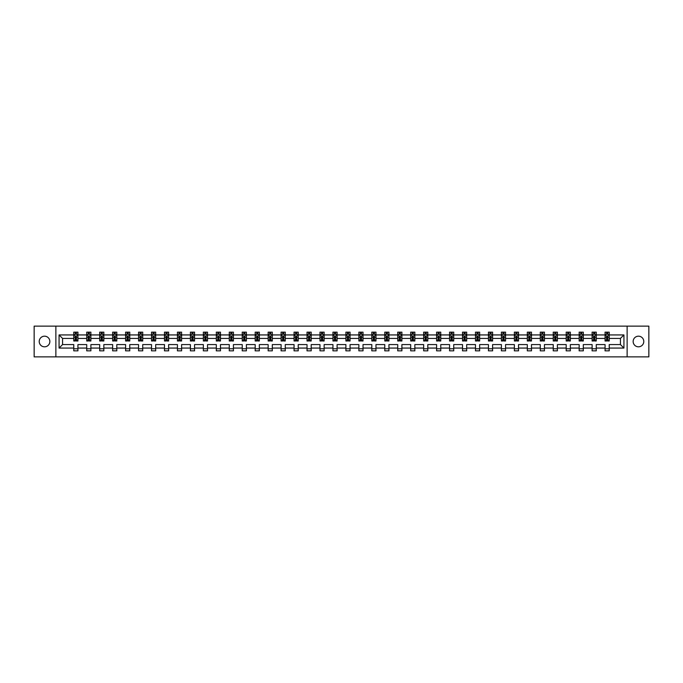 <?xml version="1.0" encoding="UTF-8"?>
<svg xmlns="http://www.w3.org/2000/svg" width="683" height="683" viewBox="0 0 683 683"><rect width="100%" height="100%" fill="white"/><g stroke="black" fill="none" stroke-linecap="round" stroke-linejoin="round"><path stroke-width="1.02" d="M638.468 336.181A5.319 5.319 0 0 0 633.15 341.5A5.319 5.319 0 0 0 638.468 346.819A5.319 5.319 0 0 0 643.779 341.5A5.319 5.319 0 0 0 638.468 336.181M44.532 336.181A5.319 5.319 0 0 0 39.221 341.5A5.319 5.319 0 0 0 44.532 346.819A5.319 5.319 0 0 0 49.85 341.5A5.319 5.319 0 0 0 44.532 336.181M627.131 356.868L648.85 356.868L648.85 326.132L627.131 326.132L627.131 356.868L55.869 356.868L55.869 326.132L34.15 326.132L34.15 356.868L55.869 356.868M609.227 348.065L609.227 344.574L620.437 344.574L623.929 348.065L609.227 348.065L609.227 350.849L605.07 350.849L605.07 348.065L596.268 348.065L596.268 350.849L592.118 350.849L592.118 348.065L583.308 348.065L583.308 350.849L579.158 350.849L579.158 348.065L570.348 348.065L570.348 350.849L566.198 350.849L566.198 348.065L557.396 348.065L557.396 350.849L553.239 350.849L553.239 348.065L544.436 348.065L544.436 350.849L540.279 350.849L540.279 348.065L531.476 348.065L531.476 350.849L527.319 350.849L527.319 348.065L518.517 348.065L518.517 350.849L514.367 350.849L514.367 348.065L505.557 348.065L505.557 350.849L501.407 350.849L501.407 348.065L492.597 348.065L492.597 350.849L488.447 350.849L488.447 348.065L479.645 348.065L479.645 350.849L475.488 350.849L475.488 348.065L466.685 348.065L466.685 350.849L462.528 350.849L462.528 348.065L453.725 348.065L453.725 350.849L449.568 350.849L449.568 348.065L440.766 348.065L440.766 350.849L436.616 350.849L436.616 348.065L427.806 348.065L427.806 350.849L423.656 350.849L423.656 348.065L414.846 348.065L414.846 350.849L410.696 350.849L410.696 348.065L401.894 348.065L401.894 350.849L397.737 350.849L397.737 348.065L388.934 348.065L388.934 350.849L384.777 350.849L384.777 348.065L375.974 348.065L375.974 350.849L371.817 350.849L371.817 348.065L363.014 348.065L363.014 350.849L358.865 350.849L358.865 348.065L350.055 348.065L350.055 350.849L345.905 350.849L345.905 348.065L337.095 348.065L337.095 350.849L332.945 350.849L332.945 348.065L324.135 348.065L324.135 350.849L319.986 350.849L319.986 348.065L311.183 348.065L311.183 350.849L307.026 350.849L307.026 348.065L298.223 348.065L298.223 350.849L294.066 350.849L294.066 348.065L285.263 348.065L285.263 350.849L281.106 350.849L281.106 348.065L272.304 348.065L272.304 350.849L268.154 350.849L268.154 348.065L259.344 348.065L259.344 350.849L255.194 350.849L255.194 348.065L246.384 348.065L246.384 350.849L242.234 350.849L242.234 348.065L233.432 348.065L233.432 350.849L229.275 350.849L229.275 348.065L220.472 348.065L220.472 350.849L216.315 350.849L216.315 348.065L207.512 348.065L207.512 350.849L203.355 350.849L203.355 348.065L194.553 348.065L194.553 350.849L190.403 350.849L190.403 348.065L181.593 348.065L181.593 350.849L177.443 350.849L177.443 348.065L168.633 348.065L168.633 350.849L164.483 350.849L164.483 348.065L155.681 348.065L155.681 350.849L151.524 350.849L151.524 348.065L142.721 348.065L142.721 350.849L138.564 350.849L138.564 348.065L129.761 348.065L129.761 350.849L125.604 350.849L125.604 348.065L116.802 348.065L116.802 350.849L112.652 350.849L112.652 348.065L103.842 348.065L103.842 350.849L99.692 350.849L99.692 348.065L90.882 348.065L90.882 350.849L86.732 350.849L86.732 348.065L77.93 348.065L77.93 350.849L73.773 350.849L73.773 348.065L59.071 348.065L59.071 334.935L73.773 334.935L73.773 332.151L77.93 332.151L77.93 334.935L86.732 334.935L86.732 332.151L90.882 332.151L90.882 334.935L99.692 334.935L99.692 332.151L103.842 332.151L103.842 334.935L112.652 334.935L112.652 332.151L116.802 332.151L116.802 334.935L125.604 334.935L125.604 332.151L129.761 332.151L129.761 334.935L138.564 334.935L138.564 332.151L142.721 332.151L142.721 334.935L151.524 334.935L151.524 332.151L155.681 332.151L155.681 334.935L164.483 334.935L164.483 332.151L168.633 332.151L168.633 334.935L177.443 334.935L177.443 332.151L181.593 332.151L181.593 334.935L190.403 334.935L190.403 332.151L194.553 332.151L194.553 334.935L203.355 334.935L203.355 332.151L207.512 332.151L207.512 334.935L216.315 334.935L216.315 332.151L220.472 332.151L220.472 334.935L229.275 334.935L229.275 332.151L233.432 332.151L233.432 334.935L242.234 334.935L242.234 332.151L246.384 332.151L246.384 334.935L255.194 334.935L255.194 332.151L259.344 332.151L259.344 334.935L268.154 334.935L268.154 332.151L272.304 332.151L272.304 334.935L281.106 334.935L281.106 332.151L285.263 332.151L285.263 334.935L294.066 334.935L294.066 332.151L298.223 332.151L298.223 334.935L307.026 334.935L307.026 332.151L311.183 332.151L311.183 334.935L319.986 334.935L319.986 332.151L324.135 332.151L324.135 334.935L332.945 334.935L332.945 332.151L337.095 332.151L337.095 334.935L345.905 334.935L345.905 332.151L350.055 332.151L350.055 334.935L358.865 334.935L358.865 332.151L363.014 332.151L363.014 334.935L371.817 334.935L371.817 332.151L375.974 332.151L375.974 334.935L384.777 334.935L384.777 332.151L388.934 332.151L388.934 334.935L397.737 334.935L397.737 332.151L401.894 332.151L401.894 334.935L410.696 334.935L410.696 332.151L414.846 332.151L414.846 334.935L423.656 334.935L423.656 332.151L427.806 332.151L427.806 334.935L436.616 334.935L436.616 332.151L440.766 332.151L440.766 334.935L449.568 334.935L449.568 332.151L453.725 332.151L453.725 334.935L462.528 334.935L462.528 332.151L466.685 332.151L466.685 334.935L475.488 334.935L475.488 332.151L479.645 332.151L479.645 334.935L488.447 334.935L488.447 332.151L492.597 332.151L492.597 334.935L501.407 334.935L501.407 332.151L505.557 332.151L505.557 334.935L514.367 334.935L514.367 332.151L518.517 332.151L518.517 334.935L527.319 334.935L527.319 332.151L531.476 332.151L531.476 334.935L540.279 334.935L540.279 332.151L544.436 332.151L544.436 334.935L553.239 334.935L553.239 332.151L557.396 332.151L557.396 334.935L566.198 334.935L566.198 332.151L570.348 332.151L570.348 334.935L579.158 334.935L579.158 332.151L583.308 332.151L583.308 334.935L592.118 334.935L592.118 332.151L596.268 332.151L596.268 334.935L605.07 334.935L605.07 332.151L609.227 332.151L609.227 334.935L623.929 334.935L623.929 348.065M627.131 326.132L55.869 326.132M605.07 334.935L605.07 338.426L596.268 338.426L596.268 334.935M596.268 348.065L596.268 344.574L605.07 344.574L605.07 348.065M592.118 334.935L592.118 338.426L583.308 338.426L583.308 334.935M583.308 348.065L583.308 344.574L592.118 344.574L592.118 348.065M579.158 334.935L579.158 338.426L570.348 338.426L570.348 334.935M570.348 348.065L570.348 344.574L579.158 344.574L579.158 348.065M566.198 334.935L566.198 338.426L557.396 338.426L557.396 334.935M557.396 348.065L557.396 344.574L566.198 344.574L566.198 348.065M553.239 334.935L553.239 338.426L544.436 338.426L544.436 334.935M544.436 348.065L544.436 344.574L553.239 344.574L553.239 348.065M540.279 334.935L540.279 338.426L531.476 338.426L531.476 334.935M531.476 348.065L531.476 344.574L540.279 344.574L540.279 348.065M527.319 334.935L527.319 338.426L518.517 338.426L518.517 334.935M518.517 348.065L518.517 344.574L527.319 344.574L527.319 348.065M514.367 334.935L514.367 338.426L505.557 338.426L505.557 334.935M505.557 348.065L505.557 344.574L514.367 344.574L514.367 348.065M501.407 334.935L501.407 338.426L492.597 338.426L492.597 334.935M492.597 348.065L492.597 344.574L501.407 344.574L501.407 348.065M488.447 334.935L488.447 338.426L479.645 338.426L479.645 334.935M479.645 348.065L479.645 344.574L488.447 344.574L488.447 348.065M475.488 334.935L475.488 338.426L466.685 338.426L466.685 334.935M466.685 348.065L466.685 344.574L475.488 344.574L475.488 348.065M462.528 334.935L462.528 338.426L453.725 338.426L453.725 334.935M453.725 348.065L453.725 344.574L462.528 344.574L462.528 348.065M449.568 334.935L449.568 338.426L440.766 338.426L440.766 334.935M440.766 348.065L440.766 344.574L449.568 344.574L449.568 348.065M436.616 334.935L436.616 338.426L427.806 338.426L427.806 334.935M427.806 348.065L427.806 344.574L436.616 344.574L436.616 348.065M423.656 334.935L423.656 338.426L414.846 338.426L414.846 334.935M414.846 348.065L414.846 344.574L423.656 344.574L423.656 348.065M410.696 334.935L410.696 338.426L401.894 338.426L401.894 334.935M401.894 348.065L401.894 344.574L410.696 344.574L410.696 348.065M397.737 334.935L397.737 338.426L388.934 338.426L388.934 334.935M388.934 348.065L388.934 344.574L397.737 344.574L397.737 348.065M384.777 334.935L384.777 338.426L375.974 338.426L375.974 334.935M375.974 348.065L375.974 344.574L384.777 344.574L384.777 348.065M371.817 334.935L371.817 338.426L363.014 338.426L363.014 334.935M363.014 348.065L363.014 344.574L371.817 344.574L371.817 348.065M358.865 334.935L358.865 338.426L350.055 338.426L350.055 334.935M350.055 348.065L350.055 344.574L358.865 344.574L358.865 348.065M345.905 334.935L345.905 338.426L337.095 338.426L337.095 334.935M337.095 348.065L337.095 344.574L345.905 344.574L345.905 348.065M332.945 334.935L332.945 338.426L324.135 338.426L324.135 334.935M324.135 348.065L324.135 344.574L332.945 344.574L332.945 348.065M319.986 334.935L319.986 338.426L311.183 338.426L311.183 334.935M311.183 348.065L311.183 344.574L319.986 344.574L319.986 348.065M307.026 334.935L307.026 338.426L298.223 338.426L298.223 334.935M298.223 348.065L298.223 344.574L307.026 344.574L307.026 348.065M294.066 334.935L294.066 338.426L285.263 338.426L285.263 334.935M285.263 348.065L285.263 344.574L294.066 344.574L294.066 348.065M281.106 334.935L281.106 338.426L272.304 338.426L272.304 334.935M272.304 348.065L272.304 344.574L281.106 344.574L281.106 348.065M268.154 334.935L268.154 338.426L259.344 338.426L259.344 334.935M259.344 348.065L259.344 344.574L268.154 344.574L268.154 348.065M255.194 334.935L255.194 338.426L246.384 338.426L246.384 334.935M246.384 348.065L246.384 344.574L255.194 344.574L255.194 348.065M242.234 334.935L242.234 338.426L233.432 338.426L233.432 334.935M233.432 348.065L233.432 344.574L242.234 344.574L242.234 348.065M229.275 334.935L229.275 338.426L220.472 338.426L220.472 334.935M220.472 348.065L220.472 344.574L229.275 344.574L229.275 348.065M216.315 334.935L216.315 338.426L207.512 338.426L207.512 334.935M207.512 348.065L207.512 344.574L216.315 344.574L216.315 348.065M203.355 334.935L203.355 338.426L194.553 338.426L194.553 334.935M194.553 348.065L194.553 344.574L203.355 344.574L203.355 348.065M190.403 334.935L190.403 338.426L181.593 338.426L181.593 334.935M181.593 348.065L181.593 344.574L190.403 344.574L190.403 348.065M177.443 334.935L177.443 338.426L168.633 338.426L168.633 334.935M168.633 348.065L168.633 344.574L177.443 344.574L177.443 348.065M164.483 334.935L164.483 338.426L155.681 338.426L155.681 334.935M155.681 348.065L155.681 344.574L164.483 344.574L164.483 348.065M151.524 334.935L151.524 338.426L142.721 338.426L142.721 334.935M142.721 348.065L142.721 344.574L151.524 344.574L151.524 348.065M138.564 334.935L138.564 338.426L129.761 338.426L129.761 334.935M129.761 348.065L129.761 344.574L138.564 344.574L138.564 348.065M125.604 334.935L125.604 338.426L116.802 338.426L116.802 334.935M116.802 348.065L116.802 344.574L125.604 344.574L125.604 348.065M112.652 334.935L112.652 338.426L103.842 338.426L103.842 334.935M103.842 348.065L103.842 344.574L112.652 344.574L112.652 348.065M99.692 334.935L99.692 338.426L90.882 338.426L90.882 334.935M90.882 348.065L90.882 344.574L99.692 344.574L99.692 348.065M86.732 334.935L86.732 338.426L77.93 338.426L77.93 334.935M77.93 348.065L77.93 344.574L86.732 344.574L86.732 348.065M73.773 334.935L73.773 338.426L62.563 338.426L62.563 344.574L73.773 344.574L73.773 348.065M59.071 334.935L62.563 338.426M620.437 344.574L620.437 338.426L609.227 338.426L609.227 334.935M606.649 334.235L607.648 334.235M593.689 334.235L594.688 334.235M580.738 334.235L581.728 334.235M567.778 334.235L568.777 334.235M554.818 334.235L555.817 334.235M541.858 334.235L542.857 334.235M528.898 334.235L529.897 334.235M515.938 334.235L516.937 334.235M502.987 334.235L503.977 334.235M490.027 334.235L491.026 334.235M477.067 334.235L478.066 334.235M464.107 334.235L465.106 334.235M451.147 334.235L452.146 334.235M438.187 334.235L439.186 334.235M425.236 334.235L426.226 334.235M412.276 334.235L413.266 334.235M399.316 334.235L400.315 334.235M386.356 334.235L387.355 334.235M373.396 334.235L374.395 334.235M360.436 334.235L361.435 334.235M347.485 334.235L348.475 334.235M334.525 334.235L335.515 334.235M321.565 334.235L322.564 334.235M308.605 334.235L309.604 334.235M295.645 334.235L296.644 334.235M282.685 334.235L283.684 334.235M269.734 334.235L270.724 334.235M256.774 334.235L257.764 334.235M243.814 334.235L244.813 334.235M230.854 334.235L231.853 334.235M217.894 334.235L218.893 334.235M204.934 334.235L205.933 334.235M191.974 334.235L192.973 334.235M179.023 334.235L180.013 334.235M166.063 334.235L167.062 334.235M153.103 334.235L154.102 334.235M140.143 334.235L141.142 334.235M127.183 334.235L128.182 334.235M114.223 334.235L115.222 334.235M101.272 334.235L102.262 334.235M88.312 334.235L89.311 334.235M75.352 334.235L76.351 334.235M73.773 348.765L77.93 348.765M86.732 348.765L90.882 348.765M99.692 348.765L103.842 348.765M112.652 348.765L116.802 348.765M125.604 348.765L129.761 348.765M138.564 348.765L142.721 348.765M151.524 348.765L155.681 348.765M164.483 348.765L168.633 348.765M177.443 348.765L181.593 348.765M190.403 348.765L194.553 348.765M203.355 348.765L207.512 348.765M216.315 348.765L220.472 348.765M229.275 348.765L233.432 348.765M242.234 348.765L246.384 348.765M255.194 348.765L259.344 348.765M268.154 348.765L272.304 348.765M281.106 348.765L285.263 348.765M294.066 348.765L298.223 348.765M307.026 348.765L311.183 348.765M319.986 348.765L324.135 348.765M332.945 348.765L337.095 348.765M345.905 348.765L350.055 348.765M358.865 348.765L363.014 348.765M371.817 348.765L375.974 348.765M384.777 348.765L388.934 348.765M397.737 348.765L401.894 348.765M410.696 348.765L414.846 348.765M423.656 348.765L427.806 348.765M436.616 348.765L440.766 348.765M449.568 348.765L453.725 348.765M462.528 348.765L466.685 348.765M475.488 348.765L479.645 348.765M488.447 348.765L492.597 348.765M501.407 348.765L505.557 348.765M514.367 348.765L518.517 348.765M527.319 348.765L531.476 348.765M540.279 348.765L544.436 348.765M553.239 348.765L557.396 348.765M566.198 348.765L570.348 348.765M579.158 348.765L583.308 348.765M592.118 348.765L596.268 348.765M605.07 348.765L609.227 348.765M62.563 344.574L59.071 348.065M623.929 334.935L620.437 338.426M76.351 333.236L75.352 333.236M74.558 334.371L73.773 334.371L73.773 332.151L75.352 332.151L75.352 334.277M73.773 339.963L73.773 341.005L75.352 341.005L75.352 339.963L73.773 339.963L73.773 338.426M77.93 338.426L77.93 341.005L76.351 341.005L76.351 336.557L75.352 336.557L75.352 339.963M77.145 334.371L77.93 334.371L77.93 332.151L76.351 332.151L76.351 334.277M77.93 335.934L77.094 334.277L74.601 334.277L73.773 335.934M89.311 333.236L88.312 333.236M87.509 334.371L86.732 334.371L86.732 332.151L88.312 332.151L88.312 334.277M86.732 339.963L86.732 341.005L88.312 341.005L88.312 339.963L86.732 339.963L86.732 338.426M90.882 338.426L90.882 341.005L89.311 341.005L89.311 336.557L88.312 336.557L88.312 339.963M90.105 334.371L90.882 334.371L90.882 332.151L89.311 332.151L89.311 334.277M90.882 335.934L90.054 334.277L87.561 334.277L86.732 335.934M102.262 333.236L101.272 333.236M100.469 334.371L99.692 334.371L99.692 332.151L101.272 332.151L101.272 334.277M99.692 339.963L99.692 341.005L101.272 341.005L101.272 339.963L99.692 339.963L99.692 338.426M103.842 338.426L103.842 341.005L102.262 341.005L102.262 336.557L101.272 336.557L101.272 339.963M103.065 334.371L103.842 334.371L103.842 332.151L102.262 332.151L102.262 334.277M103.842 335.934L103.013 334.277L100.521 334.277L99.692 335.934M115.222 333.236L114.223 333.236M113.429 334.371L112.652 334.371L112.652 332.151L114.223 332.151L114.223 334.277M112.652 339.963L112.652 341.005L114.223 341.005L114.223 339.963L112.652 339.963L112.652 338.426M116.802 338.426L116.802 341.005L115.222 341.005L115.222 336.557L114.223 336.557L114.223 339.963M116.025 334.371L116.802 334.371L116.802 332.151L115.222 332.151L115.222 334.277M116.802 335.934L115.973 334.277L113.48 334.277L112.652 335.934M128.182 333.236L127.183 333.236M126.389 334.371L125.604 334.371L125.604 332.151L127.183 332.151L127.183 334.277M125.604 339.963L125.604 341.005L127.183 341.005L127.183 339.963L125.604 339.963L125.604 338.426M129.761 338.426L129.761 341.005L128.182 341.005L128.182 336.557L127.183 336.557L127.183 339.963M128.976 334.371L129.761 334.371L129.761 332.151L128.182 332.151L128.182 334.277M129.761 335.934L128.933 334.277L126.44 334.277L125.604 335.934M141.142 333.236L140.143 333.236M139.349 334.371L138.564 334.371L138.564 332.151L140.143 332.151L140.143 334.277M138.564 339.963L138.564 341.005L140.143 341.005L140.143 339.963L138.564 339.963L138.564 338.426M142.721 338.426L142.721 341.005L141.142 341.005L141.142 336.557L140.143 336.557L140.143 339.963M141.936 334.371L142.721 334.371L142.721 332.151L141.142 332.151L141.142 334.277M142.721 335.934L141.885 334.277L139.4 334.277L138.564 335.934M154.102 333.236L153.103 333.236M152.309 334.371L151.524 334.371L151.524 332.151L153.103 332.151L153.103 334.277M151.524 339.963L151.524 341.005L153.103 341.005L153.103 339.963L151.524 339.963L151.524 338.426M155.681 338.426L155.681 341.005L154.102 341.005L154.102 336.557L153.103 336.557L153.103 339.963M154.896 334.371L155.681 334.371L155.681 332.151L154.102 332.151L154.102 334.277M155.681 335.934L154.845 334.277L152.352 334.277L151.524 335.934M167.062 333.236L166.063 333.236M165.26 334.371L164.483 334.371L164.483 332.151L166.063 332.151L166.063 334.277M164.483 339.963L164.483 341.005L166.063 341.005L166.063 339.963L164.483 339.963L164.483 338.426M168.633 338.426L168.633 341.005L167.062 341.005L167.062 336.557L166.063 336.557L166.063 339.963M167.856 334.371L168.633 334.371L168.633 332.151L167.062 332.151L167.062 334.277M168.633 335.934L167.805 334.277L165.312 334.277L164.483 335.934M180.013 333.236L179.023 333.236M178.22 334.371L177.443 334.371L177.443 332.151L179.023 332.151L179.023 334.277M177.443 339.963L177.443 341.005L179.023 341.005L179.023 339.963L177.443 339.963L177.443 338.426M181.593 338.426L181.593 341.005L180.013 341.005L180.013 336.557L179.023 336.557L179.023 339.963M180.816 334.371L181.593 334.371L181.593 332.151L180.013 332.151L180.013 334.277M181.593 335.934L180.764 334.277L178.272 334.277L177.443 335.934M192.973 333.236L191.974 333.236M191.18 334.371L190.403 334.371L190.403 332.151L191.974 332.151L191.974 334.277M190.403 339.963L190.403 341.005L191.974 341.005L191.974 339.963L190.403 339.963L190.403 338.426M194.553 338.426L194.553 341.005L192.973 341.005L192.973 336.557L191.974 336.557L191.974 339.963M193.776 334.371L194.553 334.371L194.553 332.151L192.973 332.151L192.973 334.277M194.553 335.934L193.724 334.277L191.231 334.277L190.403 335.934M205.933 333.236L204.934 333.236M204.14 334.371L203.355 334.371L203.355 332.151L204.934 332.151L204.934 334.277M203.355 339.963L203.355 341.005L204.934 341.005L204.934 339.963L203.355 339.963L203.355 338.426M207.512 338.426L207.512 341.005L205.933 341.005L205.933 336.557L204.934 336.557L204.934 339.963M206.727 334.371L207.512 334.371L207.512 332.151L205.933 332.151L205.933 334.277M207.512 335.934L206.684 334.277L204.191 334.277L203.355 335.934M218.893 333.236L217.894 333.236M217.1 334.371L216.315 334.371L216.315 332.151L217.894 332.151L217.894 334.277M216.315 339.963L216.315 341.005L217.894 341.005L217.894 339.963L216.315 339.963L216.315 338.426M220.472 338.426L220.472 341.005L218.893 341.005L218.893 336.557L217.894 336.557L217.894 339.963M219.687 334.371L220.472 334.371L220.472 332.151L218.893 332.151L218.893 334.277M220.472 335.934L219.636 334.277L217.151 334.277L216.315 335.934M231.853 333.236L230.854 333.236M230.06 334.371L229.275 334.371L229.275 332.151L230.854 332.151L230.854 334.277M229.275 339.963L229.275 341.005L230.854 341.005L230.854 339.963L229.275 339.963L229.275 338.426M233.432 338.426L233.432 341.005L231.853 341.005L231.853 336.557L230.854 336.557L230.854 339.963M232.647 334.371L233.432 334.371L233.432 332.151L231.853 332.151L231.853 334.277M233.432 335.934L232.596 334.277L230.103 334.277L229.275 335.934M244.813 333.236L243.814 333.236M243.011 334.371L242.234 334.371L242.234 332.151L243.814 332.151L243.814 334.277M242.234 339.963L242.234 341.005L243.814 341.005L243.814 339.963L242.234 339.963L242.234 338.426M246.384 338.426L246.384 341.005L244.813 341.005L244.813 336.557L243.814 336.557L243.814 339.963M245.607 334.371L246.384 334.371L246.384 332.151L244.813 332.151L244.813 334.277M246.384 335.934L245.556 334.277L243.063 334.277L242.234 335.934M257.764 333.236L256.774 333.236M255.971 334.371L255.194 334.371L255.194 332.151L256.774 332.151L256.774 334.277M255.194 339.963L255.194 341.005L256.774 341.005L256.774 339.963L255.194 339.963L255.194 338.426M259.344 338.426L259.344 341.005L257.764 341.005L257.764 336.557L256.774 336.557L256.774 339.963M258.567 334.371L259.344 334.371L259.344 332.151L257.764 332.151L257.764 334.277M259.344 335.934L258.516 334.277L256.023 334.277L255.194 335.934M270.724 333.236L269.734 333.236M268.931 334.371L268.154 334.371L268.154 332.151L269.734 332.151L269.734 334.277M268.154 339.963L268.154 341.005L269.734 341.005L269.734 339.963L268.154 339.963L268.154 338.426M272.304 338.426L272.304 341.005L270.724 341.005L270.724 336.557L269.734 336.557L269.734 339.963M271.527 334.371L272.304 334.371L272.304 332.151L270.724 332.151L270.724 334.277M272.304 335.934L271.475 334.277L268.982 334.277L268.154 335.934M283.684 333.236L282.685 333.236M281.891 334.371L281.106 334.371L281.106 332.151L282.685 332.151L282.685 334.277M281.106 339.963L281.106 341.005L282.685 341.005L282.685 339.963L281.106 339.963L281.106 338.426M285.263 338.426L285.263 341.005L283.684 341.005L283.684 336.557L282.685 336.557L282.685 339.963M284.487 334.371L285.263 334.371L285.263 332.151L283.684 332.151L283.684 334.277M285.263 335.934L284.435 334.277L281.942 334.277L281.106 335.934M296.644 333.236L295.645 333.236M294.851 334.371L294.066 334.371L294.066 332.151L295.645 332.151L295.645 334.277M294.066 339.963L294.066 341.005L295.645 341.005L295.645 339.963L294.066 339.963L294.066 338.426M298.223 338.426L298.223 341.005L296.644 341.005L296.644 336.557L295.645 336.557L295.645 339.963M297.438 334.371L298.223 334.371L298.223 332.151L296.644 332.151L296.644 334.277M298.223 335.934L297.395 334.277L294.902 334.277L294.066 335.934M309.604 333.236L308.605 333.236M307.811 334.371L307.026 334.371L307.026 332.151L308.605 332.151L308.605 334.277M307.026 339.963L307.026 341.005L308.605 341.005L308.605 339.963L307.026 339.963L307.026 338.426M311.183 338.426L311.183 341.005L309.604 341.005L309.604 336.557L308.605 336.557L308.605 339.963M310.398 334.371L311.183 334.371L311.183 332.151L309.604 332.151L309.604 334.277M311.183 335.934L310.347 334.277L307.854 334.277L307.026 335.934M322.564 333.236L321.565 333.236M320.762 334.371L319.986 334.371L319.986 332.151L321.565 332.151L321.565 334.277M319.986 339.963L319.986 341.005L321.565 341.005L321.565 339.963L319.986 339.963L319.986 338.426M324.135 338.426L324.135 341.005L322.564 341.005L322.564 336.557L321.565 336.557L321.565 339.963M323.358 334.371L324.135 334.371L324.135 332.151L322.564 332.151L322.564 334.277M324.135 335.934L323.307 334.277L320.814 334.277L319.986 335.934M335.515 333.236L334.525 333.236M333.722 334.371L332.945 334.371L332.945 332.151L334.525 332.151L334.525 334.277M332.945 339.963L332.945 341.005L334.525 341.005L334.525 339.963L332.945 339.963L332.945 338.426M337.095 338.426L337.095 341.005L335.515 341.005L335.515 336.557L334.525 336.557L334.525 339.963M336.318 334.371L337.095 334.371L337.095 332.151L335.515 332.151L335.515 334.277M337.095 335.934L336.267 334.277L333.774 334.277L332.945 335.934M348.475 333.236L347.485 333.236M346.682 334.371L345.905 334.371L345.905 332.151L347.485 332.151L347.485 334.277M345.905 339.963L345.905 341.005L347.485 341.005L347.485 339.963L345.905 339.963L345.905 338.426M350.055 338.426L350.055 341.005L348.475 341.005L348.475 336.557L347.485 336.557L347.485 339.963M349.278 334.371L350.055 334.371L350.055 332.151L348.475 332.151L348.475 334.277M350.055 335.934L349.226 334.277L346.733 334.277L345.905 335.934M361.435 333.236L360.436 333.236M359.642 334.371L358.865 334.371L358.865 332.151L360.436 332.151L360.436 334.277M358.865 339.963L358.865 341.005L360.436 341.005L360.436 339.963L358.865 339.963L358.865 338.426M363.014 338.426L363.014 341.005L361.435 341.005L361.435 336.557L360.436 336.557L360.436 339.963M362.238 334.371L363.014 334.371L363.014 332.151L361.435 332.151L361.435 334.277M363.014 335.934L362.186 334.277L359.693 334.277L358.865 335.934M374.395 333.236L373.396 333.236M372.602 334.371L371.817 334.371L371.817 332.151L373.396 332.151L373.396 334.277M371.817 339.963L371.817 341.005L373.396 341.005L373.396 339.963L371.817 339.963L371.817 338.426M375.974 338.426L375.974 341.005L374.395 341.005L374.395 336.557L373.396 336.557L373.396 339.963M375.189 334.371L375.974 334.371L375.974 332.151L374.395 332.151L374.395 334.277M375.974 335.934L375.146 334.277L372.653 334.277L371.817 335.934M387.355 333.236L386.356 333.236M385.562 334.371L384.777 334.371L384.777 332.151L386.356 332.151L386.356 334.277M384.777 339.963L384.777 341.005L386.356 341.005L386.356 339.963L384.777 339.963L384.777 338.426M388.934 338.426L388.934 341.005L387.355 341.005L387.355 336.557L386.356 336.557L386.356 339.963M388.149 334.371L388.934 334.371L388.934 332.151L387.355 332.151L387.355 334.277M388.934 335.934L388.098 334.277L385.605 334.277L384.777 335.934M400.315 333.236L399.316 333.236M398.513 334.371L397.737 334.371L397.737 332.151L399.316 332.151L399.316 334.277M397.737 339.963L397.737 341.005L399.316 341.005L399.316 339.963L397.737 339.963L397.737 338.426M401.894 338.426L401.894 341.005L400.315 341.005L400.315 336.557L399.316 336.557L399.316 339.963M401.109 334.371L401.894 334.371L401.894 332.151L400.315 332.151L400.315 334.277M401.894 335.934L401.058 334.277L398.565 334.277L397.737 335.934M413.266 333.236L412.276 333.236M411.473 334.371L410.696 334.371L410.696 332.151L412.276 332.151L412.276 334.277M410.696 339.963L410.696 341.005L412.276 341.005L412.276 339.963L410.696 339.963L410.696 338.426M414.846 338.426L414.846 341.005L413.266 341.005L413.266 336.557L412.276 336.557L412.276 339.963M414.069 334.371L414.846 334.371L414.846 332.151L413.266 332.151L413.266 334.277M414.846 335.934L414.018 334.277L411.525 334.277L410.696 335.934M426.226 333.236L425.236 333.236M424.433 334.371L423.656 334.371L423.656 332.151L425.236 332.151L425.236 334.277M423.656 339.963L423.656 341.005L425.236 341.005L425.236 339.963L423.656 339.963L423.656 338.426M427.806 338.426L427.806 341.005L426.226 341.005L426.226 336.557L425.236 336.557L425.236 339.963M427.029 334.371L427.806 334.371L427.806 332.151L426.226 332.151L426.226 334.277M427.806 335.934L426.977 334.277L424.484 334.277L423.656 335.934M439.186 333.236L438.187 333.236M437.393 334.371L436.616 334.371L436.616 332.151L438.187 332.151L438.187 334.277M436.616 339.963L436.616 341.005L438.187 341.005L438.187 339.963L436.616 339.963L436.616 338.426M440.766 338.426L440.766 341.005L439.186 341.005L439.186 336.557L438.187 336.557L438.187 339.963M439.989 334.371L440.766 334.371L440.766 332.151L439.186 332.151L439.186 334.277M440.766 335.934L439.937 334.277L437.444 334.277L436.616 335.934M452.146 333.236L451.147 333.236M450.353 334.371L449.568 334.371L449.568 332.151L451.147 332.151L451.147 334.277M449.568 339.963L449.568 341.005L451.147 341.005L451.147 339.963L449.568 339.963L449.568 338.426M453.725 338.426L453.725 341.005L452.146 341.005L452.146 336.557L451.147 336.557L451.147 339.963M452.94 334.371L453.725 334.371L453.725 332.151L452.146 332.151L452.146 334.277M453.725 335.934L452.897 334.277L450.404 334.277L449.568 335.934M465.106 333.236L464.107 333.236M463.313 334.371L462.528 334.371L462.528 332.151L464.107 332.151L464.107 334.277M462.528 339.963L462.528 341.005L464.107 341.005L464.107 339.963L462.528 339.963L462.528 338.426M466.685 338.426L466.685 341.005L465.106 341.005L465.106 336.557L464.107 336.557L464.107 339.963M465.9 334.371L466.685 334.371L466.685 332.151L465.106 332.151L465.106 334.277M466.685 335.934L465.849 334.277L463.364 334.277L462.528 335.934M478.066 333.236L477.067 333.236M476.273 334.371L475.488 334.371L475.488 332.151L477.067 332.151L477.067 334.277M475.488 339.963L475.488 341.005L477.067 341.005L477.067 339.963L475.488 339.963L475.488 338.426M479.645 338.426L479.645 341.005L478.066 341.005L478.066 336.557L477.067 336.557L477.067 339.963M478.86 334.371L479.645 334.371L479.645 332.151L478.066 332.151L478.066 334.277M479.645 335.934L478.809 334.277L476.316 334.277L475.488 335.934M491.026 333.236L490.027 333.236M489.224 334.371L488.447 334.371L488.447 332.151L490.027 332.151L490.027 334.277M488.447 339.963L488.447 341.005L490.027 341.005L490.027 339.963L488.447 339.963L488.447 338.426M492.597 338.426L492.597 341.005L491.026 341.005L491.026 336.557L490.027 336.557L490.027 339.963M491.82 334.371L492.597 334.371L492.597 332.151L491.026 332.151L491.026 334.277M492.597 335.934L491.769 334.277L489.276 334.277L488.447 335.934M503.977 333.236L502.987 333.236M502.184 334.371L501.407 334.371L501.407 332.151L502.987 332.151L502.987 334.277M501.407 339.963L501.407 341.005L502.987 341.005L502.987 339.963L501.407 339.963L501.407 338.426M505.557 338.426L505.557 341.005L503.977 341.005L503.977 336.557L502.987 336.557L502.987 339.963M504.78 334.371L505.557 334.371L505.557 332.151L503.977 332.151L503.977 334.277M505.557 335.934L504.728 334.277L502.236 334.277L501.407 335.934M516.937 333.236L515.938 333.236M515.144 334.371L514.367 334.371L514.367 332.151L515.938 332.151L515.938 334.277M514.367 339.963L514.367 341.005L515.938 341.005L515.938 339.963L514.367 339.963L514.367 338.426M518.517 338.426L518.517 341.005L516.937 341.005L516.937 336.557L515.938 336.557L515.938 339.963M517.74 334.371L518.517 334.371L518.517 332.151L516.937 332.151L516.937 334.277M518.517 335.934L517.688 334.277L515.195 334.277L514.367 335.934M529.897 333.236L528.898 333.236M528.104 334.371L527.319 334.371L527.319 332.151L528.898 332.151L528.898 334.277M527.319 339.963L527.319 341.005L528.898 341.005L528.898 339.963L527.319 339.963L527.319 338.426M531.476 338.426L531.476 341.005L529.897 341.005L529.897 336.557L528.898 336.557L528.898 339.963M530.691 334.371L531.476 334.371L531.476 332.151L529.897 332.151L529.897 334.277M531.476 335.934L530.648 334.277L528.155 334.277L527.319 335.934M542.857 333.236L541.858 333.236M541.064 334.371L540.279 334.371L540.279 332.151L541.858 332.151L541.858 334.277M540.279 339.963L540.279 341.005L541.858 341.005L541.858 339.963L540.279 339.963L540.279 338.426M544.436 338.426L544.436 341.005L542.857 341.005L542.857 336.557L541.858 336.557L541.858 339.963M543.651 334.371L544.436 334.371L544.436 332.151L542.857 332.151L542.857 334.277M544.436 335.934L543.6 334.277L541.115 334.277L540.279 335.934M555.817 333.236L554.818 333.236M554.024 334.371L553.239 334.371L553.239 332.151L554.818 332.151L554.818 334.277M553.239 339.963L553.239 341.005L554.818 341.005L554.818 339.963L553.239 339.963L553.239 338.426M557.396 338.426L557.396 341.005L555.817 341.005L555.817 336.557L554.818 336.557L554.818 339.963M556.611 334.371L557.396 334.371L557.396 332.151L555.817 332.151L555.817 334.277M557.396 335.934L556.56 334.277L554.067 334.277L553.239 335.934M568.777 333.236L567.778 333.236M566.975 334.371L566.198 334.371L566.198 332.151L567.778 332.151L567.778 334.277M566.198 339.963L566.198 341.005L567.778 341.005L567.778 339.963L566.198 339.963L566.198 338.426M570.348 338.426L570.348 341.005L568.777 341.005L568.777 336.557L567.778 336.557L567.778 339.963M569.571 334.371L570.348 334.371L570.348 332.151L568.777 332.151L568.777 334.277M570.348 335.934L569.52 334.277L567.027 334.277L566.198 335.934M581.728 333.236L580.738 333.236M579.935 334.371L579.158 334.371L579.158 332.151L580.738 332.151L580.738 334.277M579.158 339.963L579.158 341.005L580.738 341.005L580.738 339.963L579.158 339.963L579.158 338.426M583.308 338.426L583.308 341.005L581.728 341.005L581.728 336.557L580.738 336.557L580.738 339.963M582.531 334.371L583.308 334.371L583.308 332.151L581.728 332.151L581.728 334.277M583.308 335.934L582.479 334.277L579.987 334.277L579.158 335.934M594.688 333.236L593.689 333.236M592.895 334.371L592.118 334.371L592.118 332.151L593.689 332.151L593.689 334.277M592.118 339.963L592.118 341.005L593.689 341.005L593.689 339.963L592.118 339.963L592.118 338.426M596.268 338.426L596.268 341.005L594.688 341.005L594.688 336.557L593.689 336.557L593.689 339.963M595.491 334.371L596.268 334.371L596.268 332.151L594.688 332.151L594.688 334.277M596.268 335.934L595.439 334.277L592.946 334.277L592.118 335.934M607.648 333.236L606.649 333.236M605.855 334.371L605.07 334.371L605.07 332.151L606.649 332.151L606.649 334.277M605.07 339.963L605.07 341.005L606.649 341.005L606.649 339.963L605.07 339.963L605.07 338.426M609.227 338.426L609.227 341.005L607.648 341.005L607.648 336.557L606.649 336.557L606.649 339.963M608.442 334.371L609.227 334.371L609.227 332.151L607.648 332.151L607.648 334.277M609.227 335.934L608.399 334.277L605.906 334.277L605.07 335.934M77.905 335.891L73.798 335.891M77.93 339.963L76.351 339.963M75.352 337.735L73.773 337.735M77.93 337.735L76.351 337.735M76.351 333.765L75.352 333.765M90.865 335.891L86.75 335.891M90.882 339.963L89.311 339.963M88.312 337.735L86.732 337.735M90.882 337.735L89.311 337.735M89.311 333.765L88.312 333.765M103.825 335.891L99.709 335.891M103.842 339.963L102.262 339.963M101.272 337.735L99.692 337.735M103.842 337.735L102.262 337.735M102.262 333.765L101.272 333.765M116.784 335.891L112.669 335.891M116.802 339.963L115.222 339.963M114.223 337.735L112.652 337.735M116.802 337.735L115.222 337.735M115.222 333.765L114.223 333.765M129.736 335.891L125.629 335.891M129.761 339.963L128.182 339.963M127.183 337.735L125.604 337.735M129.761 337.735L128.182 337.735M128.182 333.765L127.183 333.765M142.696 335.891L138.589 335.891M142.721 339.963L141.142 339.963M140.143 337.735L138.564 337.735M142.721 337.735L141.142 337.735M141.142 333.765L140.143 333.765M155.656 335.891L151.549 335.891M155.681 339.963L154.102 339.963M153.103 337.735L151.524 337.735M155.681 337.735L154.102 337.735M154.102 333.765L153.103 333.765M168.616 335.891L164.501 335.891M168.633 339.963L167.062 339.963M166.063 337.735L164.483 337.735M168.633 337.735L167.062 337.735M167.062 333.765L166.063 333.765M181.576 335.891L177.46 335.891M181.593 339.963L180.013 339.963M179.023 337.735L177.443 337.735M181.593 337.735L180.013 337.735M180.013 333.765L179.023 333.765M194.535 335.891L190.42 335.891M194.553 339.963L192.973 339.963M191.974 337.735L190.403 337.735M194.553 337.735L192.973 337.735M192.973 333.765L191.974 333.765M207.495 335.891L203.38 335.891M207.512 339.963L205.933 339.963M204.934 337.735L203.355 337.735M207.512 337.735L205.933 337.735M205.933 333.765L204.934 333.765M220.447 335.891L216.34 335.891M220.472 339.963L218.893 339.963M217.894 337.735L216.315 337.735M220.472 337.735L218.893 337.735M218.893 333.765L217.894 333.765M233.407 335.891L229.3 335.891M233.432 339.963L231.853 339.963M230.854 337.735L229.275 337.735M233.432 337.735L231.853 337.735M231.853 333.765L230.854 333.765M246.367 335.891L242.252 335.891M246.384 339.963L244.813 339.963M243.814 337.735L242.234 337.735M246.384 337.735L244.813 337.735M244.813 333.765L243.814 333.765M259.327 335.891L255.211 335.891M259.344 339.963L257.764 339.963M256.774 337.735L255.194 337.735M259.344 337.735L257.764 337.735M257.764 333.765L256.774 333.765M272.286 335.891L268.171 335.891M272.304 339.963L270.724 339.963M269.734 337.735L268.154 337.735M272.304 337.735L270.724 337.735M270.724 333.765L269.734 333.765M285.246 335.891L281.131 335.891M285.263 339.963L283.684 339.963M282.685 337.735L281.106 337.735M285.263 337.735L283.684 337.735M283.684 333.765L282.685 333.765M298.198 335.891L294.091 335.891M298.223 339.963L296.644 339.963M295.645 337.735L294.066 337.735M298.223 337.735L296.644 337.735M296.644 333.765L295.645 333.765M311.158 335.891L307.051 335.891M311.183 339.963L309.604 339.963M308.605 337.735L307.026 337.735M311.183 337.735L309.604 337.735M309.604 333.765L308.605 333.765M324.118 335.891L320.003 335.891M324.135 339.963L322.564 339.963M321.565 337.735L319.986 337.735M324.135 337.735L322.564 337.735M322.564 333.765L321.565 333.765M337.078 335.891L332.962 335.891M337.095 339.963L335.515 339.963M334.525 337.735L332.945 337.735M337.095 337.735L335.515 337.735M335.515 333.765L334.525 333.765M350.038 335.891L345.922 335.891M350.055 339.963L348.475 339.963M347.485 337.735L345.905 337.735M350.055 337.735L348.475 337.735M348.475 333.765L347.485 333.765M362.997 335.891L358.882 335.891M363.014 339.963L361.435 339.963M360.436 337.735L358.865 337.735M363.014 337.735L361.435 337.735M361.435 333.765L360.436 333.765M375.949 335.891L371.842 335.891M375.974 339.963L374.395 339.963M373.396 337.735L371.817 337.735M375.974 337.735L374.395 337.735M374.395 333.765L373.396 333.765M388.909 335.891L384.802 335.891M388.934 339.963L387.355 339.963M386.356 337.735L384.777 337.735M388.934 337.735L387.355 337.735M387.355 333.765L386.356 333.765M401.869 335.891L397.754 335.891M401.894 339.963L400.315 339.963M399.316 337.735L397.737 337.735M401.894 337.735L400.315 337.735M400.315 333.765L399.316 333.765M414.829 335.891L410.714 335.891M414.846 339.963L413.266 339.963M412.276 337.735L410.696 337.735M414.846 337.735L413.266 337.735M413.266 333.765L412.276 333.765M427.789 335.891L423.673 335.891M427.806 339.963L426.226 339.963M425.236 337.735L423.656 337.735M427.806 337.735L426.226 337.735M426.226 333.765L425.236 333.765M440.748 335.891L436.633 335.891M440.766 339.963L439.186 339.963M438.187 337.735L436.616 337.735M440.766 337.735L439.186 337.735M439.186 333.765L438.187 333.765M453.7 335.891L449.593 335.891M453.725 339.963L452.146 339.963M451.147 337.735L449.568 337.735M453.725 337.735L452.146 337.735M452.146 333.765L451.147 333.765M466.66 335.891L462.553 335.891M466.685 339.963L465.106 339.963M464.107 337.735L462.528 337.735M466.685 337.735L465.106 337.735M465.106 333.765L464.107 333.765M479.62 335.891L475.505 335.891M479.645 339.963L478.066 339.963M477.067 337.735L475.488 337.735M479.645 337.735L478.066 337.735M478.066 333.765L477.067 333.765M492.58 335.891L488.465 335.891M492.597 339.963L491.026 339.963M490.027 337.735L488.447 337.735M492.597 337.735L491.026 337.735M491.026 333.765L490.027 333.765M505.54 335.891L501.424 335.891M505.557 339.963L503.977 339.963M502.987 337.735L501.407 337.735M505.557 337.735L503.977 337.735M503.977 333.765L502.987 333.765M518.499 335.891L514.384 335.891M518.517 339.963L516.937 339.963M515.938 337.735L514.367 337.735M518.517 337.735L516.937 337.735M516.937 333.765L515.938 333.765M531.451 335.891L527.344 335.891M531.476 339.963L529.897 339.963M528.898 337.735L527.319 337.735M531.476 337.735L529.897 337.735M529.897 333.765L528.898 333.765M544.411 335.891L540.304 335.891M544.436 339.963L542.857 339.963M541.858 337.735L540.279 337.735M544.436 337.735L542.857 337.735M542.857 333.765L541.858 333.765M557.371 335.891L553.264 335.891M557.396 339.963L555.817 339.963M554.818 337.735L553.239 337.735M557.396 337.735L555.817 337.735M555.817 333.765L554.818 333.765M570.331 335.891L566.216 335.891M570.348 339.963L568.777 339.963M567.778 337.735L566.198 337.735M570.348 337.735L568.777 337.735M568.777 333.765L567.778 333.765M583.291 335.891L579.175 335.891M583.308 339.963L581.728 339.963M580.738 337.735L579.158 337.735M583.308 337.735L581.728 337.735M581.728 333.765L580.738 333.765M596.25 335.891L592.135 335.891M596.268 339.963L594.688 339.963M593.689 337.735L592.118 337.735M596.268 337.735L594.688 337.735M594.688 333.765L593.689 333.765M609.202 335.891L605.095 335.891M609.227 339.963L607.648 339.963M606.649 337.735L605.07 337.735M609.227 337.735L607.648 337.735M607.648 333.765L606.649 333.765"/></g></svg>
